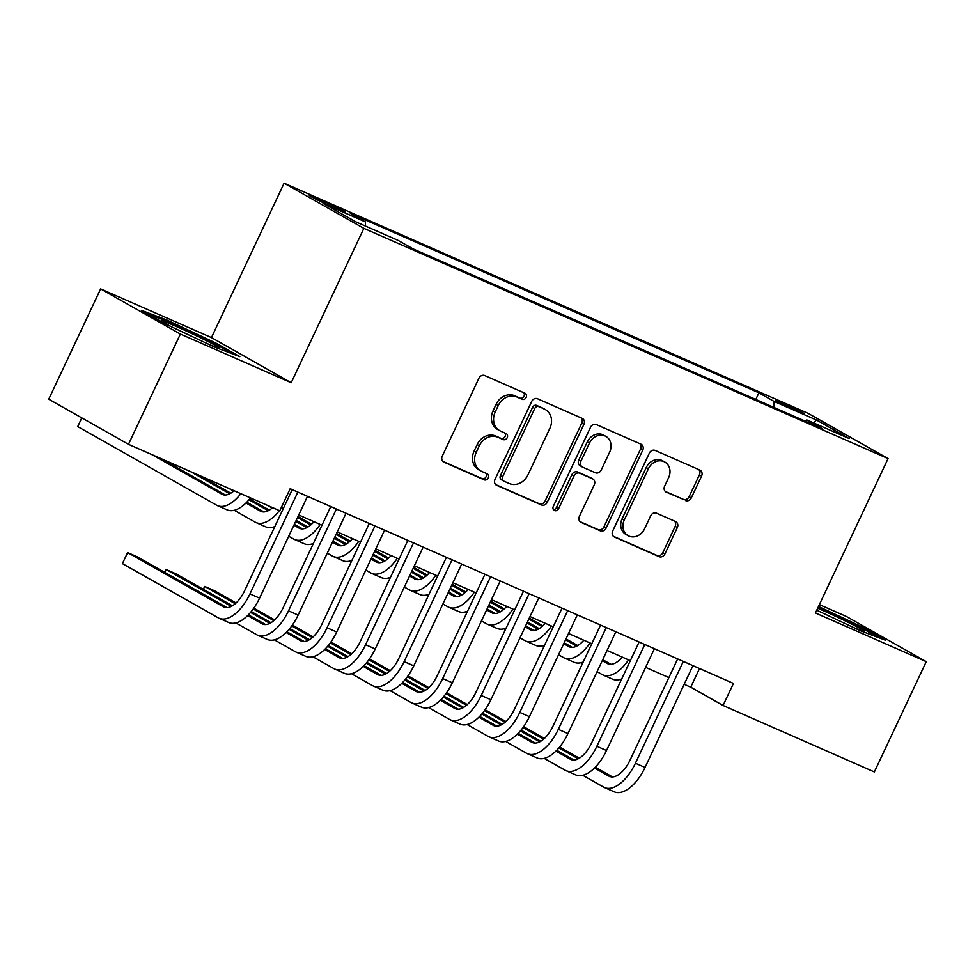 <?xml version="1.0" encoding="UTF-8"?>
<svg xmlns="http://www.w3.org/2000/svg" width="975" height="975" viewBox="0 0 975 975"><rect width="100%" height="100%" fill="white"/><g stroke="black" fill="none" stroke-linecap="round" stroke-linejoin="round"><path stroke-width="1.46" d="M526.159 397.422A3.352 2.888 119.5 0 0 524.94 393.23L484.746 375.57A4.79 4.132 119.5 0 0 478.92 378.239L442.248 456.166A4.79 4.132 119.5 0 0 443.674 462.004A4.79 4.132 119.5 0 0 443.991 462.162L484.197 479.822A3.352 2.888 119.5 0 0 487.049 473.753L481.845 471.473A15.332 13.211 119.5 0 1 480.809 470.962A15.332 13.211 119.5 0 1 476.251 452.303L479.31 445.807A15.332 13.211 119.5 0 1 497.933 437.263L503.137 439.554A3.352 2.888 119.5 0 0 505.988 433.485L500.784 431.206A15.332 13.211 119.5 0 1 499.761 430.694A15.332 13.211 119.5 0 1 495.202 412.035L498.262 405.539A15.332 13.211 119.5 0 1 516.884 396.996L522.088 399.287A3.352 2.888 119.5 0 0 526.159 397.422M499.761 430.694L497.603 429.475A15.332 13.211 119.5 0 1 493.045 410.816L496.104 404.32A15.332 13.211 119.5 0 1 514.727 395.777L519.931 398.068A3.352 2.888 119.5 0 0 523.685 392.669M442.894 461.407L482.04 478.603A3.352 2.888 119.5 0 0 485.782 473.204M480.809 470.962L478.652 469.731A15.332 13.211 119.5 0 1 474.094 451.084L477.153 444.588A15.332 13.211 119.5 0 1 495.788 436.044L500.979 438.336A3.352 2.888 119.5 0 0 504.733 432.937M782.888 402.967A15.612 0.695 25.2 0 0 775.649 400.225A15.612 0.695 25.2 0 0 782.498 404.113A15.612 0.695 25.2 0 0 796.672 410.78A15.612 0.695 25.2 0 0 803.912 413.522A15.612 0.695 25.2 0 0 797.062 409.634A15.612 0.695 25.2 0 0 782.888 402.967M685.474 500.565A4.79 4.132 119.5 0 0 691.287 497.908L701.586 476.032A4.79 4.132 119.5 0 0 700.16 470.206A4.79 4.132 119.5 0 0 699.831 470.048L655.188 450.438A4.79 4.132 119.5 0 0 649.362 453.107L612.69 531.034A4.79 4.132 119.5 0 0 614.116 536.872A4.79 4.132 119.5 0 0 614.445 537.03L659.088 556.64A4.79 4.132 119.5 0 0 664.901 553.971L677.332 527.56A4.79 4.132 119.5 0 0 675.907 521.735A4.79 4.132 119.5 0 0 675.59 521.564L656.48 513.179A4.79 4.132 119.5 0 0 650.666 515.848L644.499 528.938A12.809 11.042 119.5 0 1 628.071 535.641A12.809 11.042 119.5 0 1 624.256 520.053L648.399 468.743A12.809 11.042 119.5 0 1 664.828 462.04A12.809 11.042 119.5 0 1 668.643 477.64L664.621 486.184A4.79 4.132 119.5 0 0 666.047 492.022A4.79 4.132 119.5 0 0 666.364 492.18L683.317 499.346A4.79 4.132 119.5 0 0 689.13 496.677L699.428 474.813A4.79 4.132 119.5 0 0 698.783 469.584M815.429 612.982L926.25 661.659L874.356 771.932L723.072 705.486L733.444 683.426L290.172 488.719L279.788 510.778L128.493 444.32L180.387 334.047L291.208 382.724L363.858 228.345L888.079 458.603L815.429 612.982M583.915 424.357A4.79 4.132 119.5 0 0 582.489 418.519A4.79 4.132 119.5 0 0 582.16 418.36L537.518 398.751A4.79 4.132 119.5 0 0 531.704 401.42L495.032 479.347A4.79 4.132 119.5 0 0 496.446 485.184A4.79 4.132 119.5 0 0 496.775 485.343L541.418 504.952A4.79 4.132 119.5 0 0 547.243 502.283L583.915 424.357L581.758 423.138A4.79 4.132 119.5 0 0 581.112 417.897M596.359 424.588L641.002 444.198A4.79 4.132 119.5 0 1 641.318 444.368A4.79 4.132 119.5 0 1 642.744 450.194L606.072 528.133A4.79 4.132 119.5 0 1 600.247 530.802L581.149 522.405A4.79 4.132 119.5 0 1 580.82 522.247A4.79 4.132 119.5 0 1 579.394 516.409L594.275 484.807A4.79 4.132 119.5 0 0 592.849 478.981A4.79 4.132 119.5 0 0 592.532 478.81L579.857 473.253A4.79 4.132 119.5 0 0 574.031 475.91L558.541 508.816A3.352 2.888 119.5 0 1 553.252 506.488L590.533 427.257A4.79 4.132 119.5 0 1 596.359 424.588M329.672 205.615L338.154 209.345A15.125 0.67 25.2 0 0 345.162 212.002A15.125 0.67 25.2 0 0 338.52 208.236A15.125 0.67 25.2 0 0 324.785 201.776L316.314 198.059A15.125 0.67 25.2 0 0 309.307 195.402A15.125 0.67 25.2 0 0 315.937 199.168A15.125 0.67 25.2 0 0 329.672 205.615M363.858 228.345L284.103 183.202L808.336 413.461L888.079 458.603M755.808 399.433L758.916 392.827L350.33 213.354L365.418 221.898L365.479 226.078M758.916 392.827L774.004 401.371L816.404 419.993L849.164 438.531L806.764 419.908L821.852 428.452L413.266 248.978L398.178 240.435L355.778 221.812L323.018 203.275L365.418 221.898M291.208 382.724L211.465 337.582L100.644 288.905L180.387 334.047M100.644 288.905L48.75 399.189L128.493 444.32M926.25 661.659L846.507 616.529L819.378 604.61M211.465 337.582L284.103 183.202M684.17 684.304L690.739 687.18L723.072 705.486M281.385 507.378L283.42 508.28M298.716 514.995L321.969 525.208M337.265 531.923L360.518 542.137M375.814 548.852L399.067 559.065M414.351 565.78L437.604 575.993M452.9 582.721L476.153 592.934M491.449 599.649L514.702 609.862M529.998 616.578L553.252 626.791M568.535 633.506L591.788 643.719M607.084 650.435L630.338 660.66M645.633 667.375L668.887 677.588M699.514 668.521L690.739 687.18M806.764 419.908L805.167 421.115M774.089 407.465L774.004 401.371M816.404 419.993L813.601 422.906M214.646 347.088L239.826 356.631L215.816 343.029L166.603 319.898L141.424 310.355L165.433 323.944L214.646 347.088M816.745 610.204L860.279 630.679L885.471 640.222L861.461 626.62L818.513 606.438M166.14 320.897L166.603 319.898M215.341 344.029L215.816 343.029M860.986 627.62L861.461 626.62M495.666 484.587L539.26 503.734A4.79 4.132 119.5 0 0 545.086 501.065L581.758 423.138M538.834 406.636A3.352 2.888 119.5 0 0 534.751 408.513L502.564 476.921A3.352 2.888 119.5 0 0 503.783 481.114L509.279 483.515A15.332 13.211 119.5 0 0 527.902 474.983L549.9 428.22A15.332 13.211 119.5 0 0 545.342 409.561A15.332 13.211 119.5 0 0 544.318 409.049L536.677 405.417A3.352 2.888 119.5 0 0 532.606 407.282L534.751 408.513M501.638 479.895A3.352 2.888 119.5 0 1 500.407 475.702L532.606 407.282M545.342 409.561L543.197 408.342A15.332 13.211 119.5 0 0 542.161 407.83L544.318 409.049M536.677 405.417L542.161 407.83M580.04 521.649L598.102 529.571A4.79 4.132 119.5 0 0 603.915 526.914L640.587 448.975A4.79 4.132 119.5 0 0 639.941 443.735M590.996 477.945A4.79 4.132 119.5 0 0 590.692 477.75A4.79 4.132 119.5 0 0 590.375 477.592L577.7 472.022A4.79 4.132 119.5 0 0 571.874 474.691L556.396 507.597L558.541 508.816M553.325 509.681A3.352 2.888 119.5 0 0 556.396 507.597M609.704 452.01A12.809 11.042 119.5 0 0 605.902 436.41A12.809 11.042 119.5 0 0 589.461 443.113L580.954 461.199A4.79 4.132 119.5 0 0 582.38 467.025A4.79 4.132 119.5 0 0 582.709 467.183L595.384 472.753A4.79 4.132 119.5 0 0 601.197 470.084L609.704 452.01M605.902 436.41L603.744 435.191A12.809 11.042 119.5 0 0 587.303 441.894L589.461 443.113M582.38 467.025L580.222 465.806A4.79 4.132 119.5 0 1 578.797 459.968L587.303 441.894M665.267 491.424L683.317 499.346M664.828 462.04L662.671 460.822A12.809 11.042 119.5 0 0 646.242 467.525L648.399 468.743M628.071 535.641L625.913 534.422A12.809 11.042 119.5 0 1 622.099 518.834L646.242 467.525M613.336 536.274L656.931 555.421A4.79 4.132 119.5 0 0 662.756 552.752L675.175 526.342A4.79 4.132 119.5 0 0 674.529 521.101M234.098 490.705A24.399 12.334 113.7 0 1 222.385 494.471A24.399 12.334 113.7 0 1 221.825 494.179L151.881 454.594M225.432 495.008L161.521 458.823M81.815 417.897L77.72 426.587L81.778 417.873M77.72 426.587L216.633 505.208A36.599 18.501 -66.3 0 0 217.486 505.635A36.599 18.501 -66.3 0 0 240.849 493.667M217.486 505.635L227.114 509.864A36.599 18.501 -66.3 0 0 250.478 497.908M227.017 607.62L137.243 556.81L127.615 552.569L122.423 563.599L218.229 617.833A36.599 18.501 -66.3 0 0 219.07 618.26A36.599 18.501 -66.3 0 0 249.953 593.897L297.863 492.107M219.07 618.26L228.711 622.489A36.599 18.501 -66.3 0 0 259.594 598.126L307.491 496.336M292.207 489.621L244.567 590.85A24.399 12.334 113.7 0 1 223.982 607.084A24.399 12.334 113.7 0 1 223.421 606.803L127.615 552.569L122.423 563.599M207.504 343.724A31.724 1.402 25.2 0 0 218.778 347.929A31.724 1.402 25.2 0 0 205.92 340.446A31.724 1.402 25.2 0 0 176.195 326.442A31.724 1.402 25.2 0 0 161.545 321.007A31.724 1.402 25.2 0 0 172.295 327.173M147.713 313.926L166.944 321.202L214.61 343.614L233.074 354.071M816.757 610.155A31.724 1.402 25.2 0 0 817.928 610.764M853.149 627.327A31.724 1.402 25.2 0 0 864.423 631.532A31.724 1.402 25.2 0 0 864.557 631.459A31.724 1.402 25.2 0 0 848.323 622.428A31.724 1.402 25.2 0 0 817.672 608.229M818.074 607.376L860.255 627.205L878.719 637.662M272.634 507.634A24.399 12.334 113.7 0 1 260.934 511.4A24.399 12.334 113.7 0 1 260.374 511.119L245.993 502.978M263.969 511.936L246.772 502.198M230.819 493.167L200.058 475.763M229.722 493.777L190.43 471.522M234.244 510.291L255.182 522.137A36.599 18.501 -66.3 0 0 256.023 522.563A36.599 18.501 -66.3 0 0 279.398 510.607M256.023 522.563L265.663 526.805A36.599 18.501 -66.3 0 0 274.816 526.585M280.69 508.865A36.599 18.501 -66.3 0 0 281.641 507.487M313.962 521.686A24.399 12.334 113.7 0 1 299.483 528.328A24.399 12.334 113.7 0 1 298.911 528.048L293.914 525.208M302.518 528.864L294.365 524.245M269.368 510.096L249.661 498.944M268.271 510.705L248.966 499.773M233.647 491.095L228.967 488.451M272.793 527.219L274.146 527.987M288.722 536.238L293.719 539.077A36.599 18.501 -66.3 0 0 294.572 539.504A36.599 18.501 -66.3 0 0 320.19 524.428M294.572 539.504L304.212 543.733A36.599 18.501 -66.3 0 0 313.353 543.514M352.511 538.627A24.399 12.334 113.7 0 1 338.02 545.257A24.399 12.334 113.7 0 1 337.46 544.976L332.451 542.137M341.067 545.793L332.902 541.174M307.905 527.024L296.181 520.382M306.82 527.633L295.73 521.357M272.183 508.036L267.516 505.391M311.33 544.148L312.695 544.928M327.259 553.166L332.268 556.006A36.599 18.501 -66.3 0 0 333.121 556.433A36.599 18.501 -66.3 0 0 358.739 541.357M333.121 556.433L342.761 560.662A36.599 18.501 -66.3 0 0 351.902 560.442M391.06 555.555A24.399 12.334 113.7 0 1 376.569 562.185A24.399 12.334 113.7 0 1 376.009 561.905L371 559.077M379.616 562.721L371.451 558.114M346.454 543.965L334.73 537.322M311.573 524.209L297.997 516.531M345.369 544.562L334.267 538.285M310.733 524.964L297.546 517.493M349.879 561.088L351.244 561.856M365.808 570.107L370.817 572.934A36.599 18.501 -66.3 0 0 371.67 573.361A36.599 18.501 -66.3 0 0 397.288 558.285M371.67 573.361L381.298 577.59A36.599 18.501 -66.3 0 0 390.451 577.383M235.84 622.915L256.778 634.762A36.599 18.501 -66.3 0 0 257.619 635.188A36.599 18.501 -66.3 0 0 288.502 610.825L336.412 509.035M257.619 635.188L267.26 639.417A36.599 18.501 -66.3 0 0 298.143 615.054L346.04 513.264M330.757 506.549L283.116 607.778A24.399 12.334 113.7 0 1 262.531 624.012A24.399 12.334 113.7 0 1 261.958 623.732L247.589 615.603M265.566 624.548L248.369 614.823M232.416 605.78L175.793 573.739L166.152 569.51L164.799 572.398L166.152 569.51L231.319 606.389M274.377 639.844L295.315 651.69A36.599 18.501 -66.3 0 0 296.168 652.117A36.599 18.501 -66.3 0 0 327.052 627.754L374.948 525.964M296.168 652.117L305.809 656.346A36.599 18.501 -66.3 0 0 336.692 631.995L384.589 530.193M369.293 523.477L321.665 624.707A24.399 12.334 113.7 0 1 301.068 640.953A24.399 12.334 113.7 0 1 300.507 640.66L286.138 632.531M304.115 641.489L286.918 631.751M270.952 622.72L251.257 611.557M236.072 602.964L214.342 590.667L204.701 586.438L203.336 589.327M269.868 623.317L250.563 612.398M235.231 603.72L204.701 586.438L203.3 589.302M312.926 656.772L333.864 668.618A36.599 18.501 -66.3 0 0 334.717 669.045A36.599 18.501 -66.3 0 0 365.601 644.694L413.497 542.892M334.717 669.045L344.346 673.286A36.599 18.501 -66.3 0 0 375.229 648.923L423.138 547.121M407.842 540.406L360.214 641.635A24.399 12.334 113.7 0 1 339.617 657.881A24.399 12.334 113.7 0 1 339.056 657.589L324.687 649.46M342.664 658.418L325.455 648.68M309.502 639.649L289.794 628.497M274.621 619.905L253.829 608.132M308.417 640.246L289.112 629.326M273.78 620.648L253.207 609.009M351.475 673.701L372.413 685.559A36.599 18.501 -66.3 0 0 373.254 685.973A36.599 18.501 -66.3 0 0 404.138 661.623L452.047 559.821M373.254 685.973L382.895 690.215A36.599 18.501 -66.3 0 0 413.778 665.852L461.675 564.062M446.392 557.347L398.751 658.576A24.399 12.334 113.7 0 1 378.166 674.81A24.399 12.334 113.7 0 1 377.593 674.529L363.224 666.388M381.201 675.346L364.004 665.608M348.051 656.577L328.343 645.426M313.158 636.833L292.378 625.072M346.954 657.187L327.649 646.254M312.329 637.577L291.757 625.938M429.609 572.483A24.399 12.334 113.7 0 1 415.118 579.126A24.399 12.334 113.7 0 1 414.546 578.833L409.549 576.006M418.153 579.662L410 575.043M385.003 560.893L373.267 554.251M350.11 541.149L336.546 533.459M383.906 561.49L372.816 555.214M349.282 541.893L336.082 534.422M313.84 521.832L312.28 520.955M388.428 578.017L389.781 578.784M404.357 587.035L409.366 589.863A36.599 18.501 -66.3 0 0 410.207 590.289A36.599 18.501 -66.3 0 0 435.825 575.213M410.207 590.289L419.847 594.518A36.599 18.501 -66.3 0 0 428.988 594.311M390.024 690.629L410.95 702.487A36.599 18.501 -66.3 0 0 411.803 702.914A36.599 18.501 -66.3 0 0 442.687 678.551L490.583 576.761M411.803 702.914L421.444 707.143A36.599 18.501 -66.3 0 0 452.327 682.78L500.224 580.99M484.941 574.275L437.3 675.504A24.399 12.334 113.7 0 1 416.715 691.738A24.399 12.334 113.7 0 1 416.142 691.458L401.773 683.329M419.75 692.274L402.553 682.537M386.6 673.506L366.893 662.354M351.707 653.762L330.927 642.001M385.503 674.115L366.198 663.183M350.878 654.517L330.306 642.866M468.146 589.412A24.399 12.334 113.7 0 1 453.668 596.054A24.399 12.334 113.7 0 1 453.095 595.774L448.086 592.934M456.702 596.59L448.549 591.971M423.552 577.822L411.816 571.179M388.659 558.078L375.082 550.388M422.455 578.431L411.365 572.142M387.831 558.821L374.632 551.35M352.389 538.761L350.829 537.883M426.977 594.945L428.33 595.713M442.906 603.964L447.903 606.791A36.599 18.501 -66.3 0 0 448.756 607.218A36.599 18.501 -66.3 0 0 474.374 592.154M448.756 607.218L458.396 611.459A36.599 18.501 -66.3 0 0 467.537 611.24M428.561 707.57L449.499 719.416A36.599 18.501 -66.3 0 0 450.352 719.842A36.599 18.501 -66.3 0 0 481.236 695.48L529.133 593.69M450.352 719.842L459.993 724.072A36.599 18.501 -66.3 0 0 490.876 699.721L538.773 597.919M523.477 591.203L475.849 692.433A24.399 12.334 113.7 0 1 455.252 708.667A24.399 12.334 113.7 0 1 454.691 708.386L440.322 700.257M458.299 709.203L441.102 699.477M425.137 690.434L405.442 679.283M390.256 670.69L369.476 658.929M424.052 691.043L404.747 680.111M389.415 671.446L368.855 659.795M506.695 606.34A24.399 12.334 113.7 0 1 492.204 612.982A24.399 12.334 113.7 0 1 491.644 612.702L486.635 609.862M495.251 613.519L487.086 608.9M462.089 594.75L450.365 588.108M427.208 575.006L413.632 567.316M461.004 595.359L449.902 589.071M426.367 575.75L413.181 568.291M390.938 555.701L389.366 554.812M465.514 611.873L466.879 612.641M481.443 620.892L486.452 623.732A36.599 18.501 -66.3 0 0 487.305 624.158A36.599 18.501 -66.3 0 0 512.923 609.082M487.305 624.158L496.945 628.388A36.599 18.501 -66.3 0 0 506.086 628.168M467.11 724.498L488.048 736.344A36.599 18.501 -66.3 0 0 488.902 736.771A36.599 18.501 -66.3 0 0 519.785 712.408L567.682 610.618M488.902 736.771L498.53 741A36.599 18.501 -66.3 0 0 529.413 716.649L577.322 614.847M562.027 608.132L514.386 709.361A24.399 12.334 113.7 0 1 493.801 725.607A24.399 12.334 113.7 0 1 493.24 725.315L478.871 717.186M496.848 726.143L479.639 716.406M463.686 707.375L443.978 696.223M428.805 687.619L408.013 675.858M462.601 707.972L443.296 697.052M427.964 688.374L407.392 676.735M545.244 623.281A24.399 12.334 113.7 0 1 530.753 629.911A24.399 12.334 113.7 0 1 530.193 629.631L525.184 626.803M533.8 630.447L525.635 625.828M500.638 611.678L488.902 605.048M465.758 591.935L452.181 584.257M499.553 612.288L488.451 606.011M464.917 592.69L451.717 585.219M429.487 572.63L427.915 571.74M504.063 628.814L505.428 629.582M519.992 637.821L525.001 640.66A36.599 18.501 -66.3 0 0 525.854 641.087A36.599 18.501 -66.3 0 0 551.46 626.011M525.854 641.087L535.482 645.316A36.599 18.501 -66.3 0 0 544.635 645.097M505.659 741.427L526.597 753.273A36.599 18.501 -66.3 0 0 527.438 753.699A36.599 18.501 -66.3 0 0 558.322 729.349L606.231 627.547M527.438 753.699L537.079 757.941A36.599 18.501 -66.3 0 0 567.962 733.578L615.859 631.776M600.576 625.06L552.935 726.29A24.399 12.334 113.7 0 1 532.35 742.536A24.399 12.334 113.7 0 1 531.777 742.255L517.408 734.114M535.385 743.072L518.188 733.334M502.235 724.303L482.528 713.152M467.342 704.559L446.562 692.786M501.138 724.9L481.833 713.98M466.513 705.303L445.941 693.664M583.793 640.209A24.399 12.334 113.7 0 1 569.303 646.839A24.399 12.334 113.7 0 1 568.73 646.559L563.733 643.732M572.337 647.376L564.184 642.769M539.187 628.619L527.451 621.977M504.294 608.863L490.717 601.185M538.09 629.216L527 622.94M503.466 609.619L490.267 602.148M468.024 589.558L466.464 588.668M542.612 645.743L543.965 646.51M558.541 654.761L563.55 657.589A36.599 18.501 -66.3 0 0 564.391 658.015A36.599 18.501 -66.3 0 0 590.009 642.939M564.391 658.015L574.031 662.244A36.599 18.501 -66.3 0 0 583.172 662.037M544.208 758.355L565.134 770.213A36.599 18.501 -66.3 0 0 565.987 770.628A36.599 18.501 -66.3 0 0 596.871 746.277L644.767 644.475M565.987 770.628L575.628 774.869A36.599 18.501 -66.3 0 0 606.511 750.506L654.408 648.716M639.112 642.001L591.484 743.23A24.399 12.334 113.7 0 1 570.899 759.464A24.399 12.334 113.7 0 1 570.326 759.184L555.957 751.043M573.934 760L556.737 750.263M540.784 741.232L521.077 730.08M505.891 721.488L485.111 709.727M539.687 741.841L520.382 730.909M505.062 722.231L484.49 710.592M622.33 657.138A24.399 12.334 113.7 0 1 607.852 663.78A24.399 12.334 113.7 0 1 607.279 663.487L602.27 660.66M610.886 664.316L602.733 659.697M577.736 645.547L566 638.905M542.843 625.804L529.267 618.113M576.639 646.145L565.549 639.868M542.015 626.547L528.816 619.076M506.573 606.487L505.013 605.609M581.161 662.671L582.514 663.439M597.09 671.69L602.087 674.517A36.599 18.501 -66.3 0 0 602.94 674.944A36.599 18.501 -66.3 0 0 628.558 659.868M602.94 674.944L612.58 679.173A36.599 18.501 -66.3 0 0 621.721 678.966M582.745 775.283L603.683 787.142A36.599 18.501 -66.3 0 0 604.537 787.568A36.599 18.501 -66.3 0 0 635.42 763.206L683.317 661.416M604.537 787.568L614.165 791.797A36.599 18.501 -66.3 0 0 645.048 767.435L692.957 665.645M677.662 658.929L630.033 760.159A24.399 12.334 113.7 0 1 609.436 776.392A24.399 12.334 113.7 0 1 608.875 776.112L594.506 767.983M612.483 776.929L595.286 767.191M579.321 758.16L559.613 747.008M544.44 738.416L523.648 726.655M578.236 758.769L558.931 747.837M543.599 739.172L523.039 727.521M315.815 199.107L316.314 198.059M324.163 203.129L324.785 201.776M514.727 395.777L516.884 396.996M496.104 404.32L498.262 405.539M493.045 410.816L495.202 412.035M500.979 438.336L503.137 439.554M495.788 436.044L497.933 437.263M477.153 444.588L479.31 445.807M474.094 451.084L476.251 452.303M482.04 478.603L484.197 479.822M443.369 461.809L443.991 462.162M519.931 398.068L522.088 399.287M545.086 501.065L547.243 502.283M539.26 503.734L541.418 504.952M496.141 484.989L496.775 485.343M500.407 475.702L502.564 476.921M640.587 448.975L642.744 450.194M603.915 526.914L606.072 528.133M598.102 529.571L600.247 530.802M580.515 522.052L581.149 522.405M590.375 477.592L592.532 478.81M577.7 472.022L579.857 473.253M571.874 474.691L574.031 475.91M578.797 459.968L580.954 461.199M665.742 491.827L666.364 492.18M622.099 518.834L624.256 520.053M675.175 526.342L677.332 527.56M662.756 552.752L664.901 553.971M656.931 555.421L659.088 556.64M613.811 536.677L614.445 537.03M699.428 474.813L701.586 476.032M689.13 496.677L691.287 497.908M221.825 494.179L222.983 494.691M249.953 593.897L259.594 598.126M223.421 606.803L224.579 607.315M260.374 511.119L261.532 511.619M298.911 528.048L300.068 528.56M337.46 544.976L338.617 545.488M376.009 561.905L377.167 562.417M288.502 610.825L298.143 615.054M261.958 623.732L263.116 624.244M327.052 627.754L336.692 631.995M300.507 640.66L301.665 641.172M365.601 644.694L375.229 648.923M339.056 657.589L340.214 658.101M404.138 661.623L413.778 665.852M377.593 674.529L378.763 675.029M414.546 578.833L415.703 579.345M442.687 678.551L452.327 682.78M416.142 691.458L417.3 691.97M453.095 595.774L454.253 596.273M481.236 695.48L490.876 699.721M454.691 708.386L455.849 708.898M491.644 612.702L492.802 613.214M519.785 712.408L529.413 716.649M493.24 725.315L494.398 725.827M530.193 629.631L531.351 630.142M558.322 729.349L567.962 733.578M531.777 742.255L532.935 742.755M568.73 646.559L569.888 647.071M596.871 746.277L606.511 750.506M570.326 759.184L571.484 759.683M607.279 663.487L608.437 663.999M635.42 763.206L645.048 767.435M608.875 776.112L610.033 776.624M501.406 479.773L503.563 480.992M590.692 477.75L592.849 478.981"/></g></svg>
